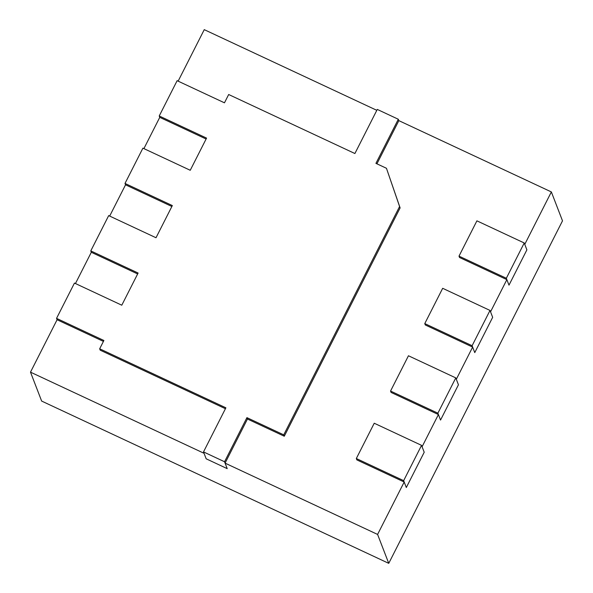 <?xml version="1.0" encoding="UTF-8"?>
<svg xmlns="http://www.w3.org/2000/svg" width="593" height="593" viewBox="0 0 593 593"><rect width="100%" height="100%" fill="white"/><g stroke="black" fill="none" stroke-linecap="round" stroke-linejoin="round"><path stroke-width="0.89" d="M524.234 242.974L506.333 278.258L459.004 256.132L476.905 220.841L524.234 242.974L526.888 249.853L524.768 244.346L551.357 191.932L398.844 120.631L376.926 163.824M506.333 278.258L508.987 285.144L526.888 249.853L508.987 285.144L506.867 279.637L459.531 257.503L459.004 256.132M490.011 310.435L472.11 345.719L424.773 323.593L442.675 288.302L490.011 310.435L492.664 317.314L490.544 311.807L506.867 279.637M472.11 345.719L474.763 352.605L492.664 317.314L474.763 352.605L472.636 347.098L425.307 324.971L424.773 323.593M455.787 377.897L437.879 413.18L390.55 391.054L408.451 355.763L455.787 377.897L458.441 384.783L456.313 379.275L472.636 347.098M437.879 413.18L440.54 420.066L458.441 384.783L440.54 420.066L438.412 414.559L391.084 392.433L390.55 391.054M421.556 445.358L403.655 480.649L356.326 458.515L374.227 423.232L421.556 445.358L424.21 452.244L422.09 446.737L438.412 414.559M403.655 480.649L406.309 487.528L424.21 452.244L406.309 487.528L404.189 482.02L356.853 459.894L356.326 458.515M551.357 191.932L562.505 220.848L388.749 563.35L41.643 401.068L30.495 372.152L57.084 319.738L56.55 318.359L103.886 340.493L99.676 348.795L225.889 407.806L203.51 451.918L224.547 461.754L246.925 417.642L283.743 434.854L399.586 206.52L386.451 168.279L400.112 207.898L284.277 436.233L247.459 419.021L225.081 463.133L377.593 534.434L404.189 482.02M178.13 81.152L204.251 29.65L376.814 110.328M388.749 563.35L377.593 534.434M109.675 216.074L125.538 184.816L171.874 206.483M143.899 148.613L159.762 117.355L206.097 139.014M75.452 283.536L91.307 252.277L137.65 273.944M225.081 463.133L227.208 468.64L206.171 458.804L204.044 453.297L30.495 372.152M225.429 408.718L100.202 350.174L99.676 348.795M57.084 319.738L103.419 341.405M56.55 318.359L74.459 283.076L121.787 305.202L138.11 273.032L90.781 250.898L108.682 215.615L156.011 237.741L172.333 205.563L125.004 183.437L142.906 148.146L190.242 170.28L206.564 138.102L159.228 115.976L177.129 80.685L224.465 102.819L228.676 94.509L354.896 153.528L377.274 109.416L398.311 119.252L375.932 163.364L386.451 168.279M125.538 184.816L125.004 183.437M224.547 461.754L227.208 468.64L206.171 458.804L203.51 451.918M159.762 117.355L159.228 115.976M91.307 252.277L90.781 250.898M400.112 207.898L399.586 206.52M284.277 436.233L283.743 434.854M247.459 419.021L246.925 417.642M398.844 120.631L398.311 119.252"/></g></svg>
